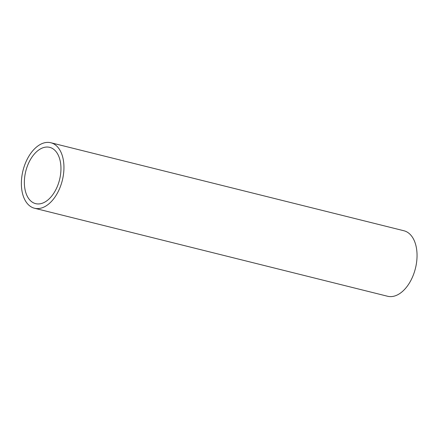 <?xml version="1.0" encoding="UTF-8"?>
<svg xmlns="http://www.w3.org/2000/svg" width="439" height="439" viewBox="0 0 439 439"><rect width="100%" height="100%" fill="white"/><g stroke="black" fill="none" stroke-linecap="round" stroke-linejoin="round"><path stroke-width="0.66" d="M28.776 162.743A29.012 17.417 104 0 1 49.678 147.345A29.012 17.417 104 0 1 59.561 179.705A29.012 17.417 104 0 1 35.641 203.641A29.012 17.417 104 0 1 28.776 162.743M50.825 142.741L403.924 230.76A33.748 20.265 104 0 1 415.42 268.41A33.748 20.265 104 0 1 387.599 296.259L34.494 208.24A33.748 20.265 -76 0 0 62.322 180.391A33.748 20.265 -76 0 0 50.825 142.741A33.748 20.265 -76 0 0 26.505 160.658A33.748 20.265 -76 0 0 34.494 208.24"/></g></svg>
